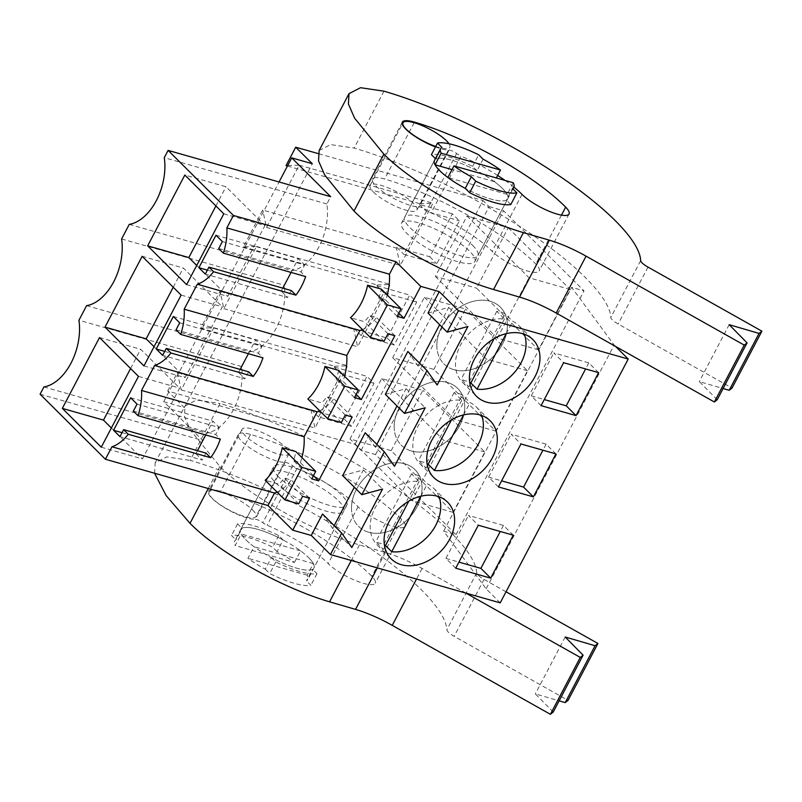 <?xml version="1.0" encoding="UTF-8"?>
<svg xmlns="http://www.w3.org/2000/svg" width="802" height="802" viewBox="0 0 802 802"><rect width="100%" height="100%" fill="white"/><g stroke="black" fill="none" stroke-linecap="round" stroke-linejoin="round"><path stroke-width="0.6" stroke-dasharray="4.01 3.01" d="M40.1 394.213L202.685 440.488L206.515 433.2A47.458 29.153 -74.1 0 0 241.522 366.504L249.181 351.928A47.458 29.153 -74.1 0 0 284.199 285.231L291.848 270.665A47.458 29.153 -74.1 0 0 326.865 203.969L330.685 196.68M500.217 602.863L486.122 588.828L443.666 531.175L456.007 534.683L375.536 454.544L361.131 450.433L354.975 444.318L167.698 391.005L184.3 407.546L163.728 401.692L202.685 440.488M278.815 477.15A41.353 10.516 -152.3 0 1 273.582 466.864A41.353 10.516 -152.3 0 1 302.444 470.834A41.353 10.516 -152.3 0 1 341.582 495.014A41.353 10.516 -152.3 0 1 346.815 505.31A41.353 10.516 -152.3 0 1 317.953 501.33A41.353 10.516 -152.3 0 1 278.815 477.15M285.552 447.265A26.436 6.727 -152.3 0 1 288.9 453.852A26.436 6.727 -152.3 0 1 270.444 451.305A26.436 6.727 -152.3 0 1 245.422 435.847A26.436 6.727 -152.3 0 1 242.084 429.27A26.436 6.727 -152.3 0 1 260.53 431.807A26.436 6.727 -152.3 0 1 285.552 447.265M43.93 386.925L206.515 433.2M163.728 401.692L279.066 181.984M184.3 407.546L312.309 163.728M167.698 391.005L177.362 372.589L181.172 389.922L213.843 327.697L200.7 328.158L220.039 291.316L223.838 308.65L256.51 246.425L243.367 246.886L262.705 210.044L396.479 248.119L396.86 247.387L429.792 256.76L452.348 213.803L459.376 220.801L436.819 263.758L403.887 254.384L426.443 211.427L459.376 220.801M287.697 165.553L299.176 165.162L266.505 227.377L262.705 210.044M177.362 372.589L311.136 410.664L311.527 409.922L344.459 419.296L367.005 376.338L374.033 383.336L351.476 426.293L318.554 416.92L341.111 373.963L374.033 383.336M200.7 328.158L334.464 366.233L334.083 366.965L367.005 376.338M220.039 291.316L353.812 329.391L354.193 328.66L387.125 338.033L409.682 295.076L416.699 302.073L394.153 345.03L361.221 335.657L383.777 292.7L416.699 302.073M243.367 246.886L377.14 284.961L376.75 285.702L409.682 295.076M287.457 166.014L419.807 203.688L419.416 204.43L452.348 213.803M354.975 444.318L482.984 200.5L318.123 153.573M361.131 450.433L489.13 206.625L482.984 200.5M489.13 206.625L503.536 210.725L584.016 290.875L571.666 287.357L614.131 345.02L486.122 588.828M375.536 454.544L503.536 210.725M456.007 534.683L584.016 290.875M391.175 450.674L422.875 390.303L381.712 378.584L350.023 438.955L391.175 450.674L453.14 512.378L484.829 452.007L422.875 390.303M433.852 369.401L465.541 309.031L424.388 297.311L392.689 357.682L433.852 369.401L495.806 431.105L527.495 370.735L465.541 309.031M508.217 227.758L570.172 289.462L538.473 349.832L476.518 288.129L508.217 227.758L467.055 216.039L435.356 276.419L476.518 288.129M443.666 531.175L571.666 287.357M615.525 346.404L614.131 345.02M322.524 514.012L332.68 528.468L351.837 547.545M342.675 475.616L363.396 469.962L354.324 487.225M334.173 525.621L332.68 528.468M365.191 432.749L375.346 447.195L394.504 466.273M385.351 394.353L406.063 388.689L397 405.952M376.84 444.348L375.346 447.195M407.857 351.476L418.012 365.923L437.17 385.01M428.017 313.081L448.729 307.417L439.666 324.68M419.506 363.075L418.012 365.923M309.502 498.253L291.206 480.037L284.329 478.072A43.719 26.857 -74.1 0 1 278.885 484.147L265.191 480.248M277.061 492.067A43.719 26.857 -74.1 0 0 291.206 480.037M294.454 562.473L300.55 550.854A41.353 10.516 -152.3 0 1 308.67 557.711A41.353 10.516 -152.3 0 1 313.321 563.575L307.226 575.194A41.353 10.516 -152.3 0 1 307.808 579.615A41.353 10.516 -152.3 0 1 306.474 580.899L312.569 569.29A41.353 10.516 -152.3 0 1 271.407 557.57L265.312 569.179A41.353 10.516 -152.3 0 1 247.928 558.312L254.023 546.703A41.353 10.516 -152.3 0 1 245.903 539.846A41.353 10.516 -152.3 0 1 241.252 533.982L235.146 545.591A41.353 10.516 -152.3 0 1 234.575 541.17A41.353 10.516 -152.3 0 1 235.898 539.886L241.993 528.277A41.353 10.516 -152.3 0 1 283.156 539.987L277.061 551.596A41.353 10.516 -152.3 0 1 294.454 562.473L235.146 545.591M252.64 509.962A26.436 6.727 -152.3 0 1 255.988 516.538A26.436 6.727 -152.3 0 1 237.532 514.002A26.436 6.727 -152.3 0 1 212.51 498.543A26.436 6.727 -152.3 0 1 209.162 491.957A26.436 6.727 -152.3 0 1 227.618 494.503A26.436 6.727 -152.3 0 1 252.64 509.962M313.452 475.666L300.359 462.614L293.472 460.659A43.719 26.857 -74.1 0 0 295.958 451.646M300.359 462.614A43.719 26.857 -74.1 0 0 301.903 457.561M133.373 411.075L215.698 434.514L220.319 439.115M137.032 404.118L219.357 427.546L215.698 434.514M130.646 397.752L212.971 421.18L219.357 427.546M122.044 432.669L195.899 453.691L197.482 450.674M205.733 434.965L212.971 421.18M195.899 453.691L202.284 460.057L119.969 436.619M205.944 453.09L202.284 460.057M241.522 366.504L78.937 320.229M86.596 305.652L249.181 351.928M101.283 447.195L142.445 458.904L179.628 388.088L138.465 376.369M111.378 427.967L142.445 458.904M99.508 337.562L140.671 349.281L179.628 388.088M130.576 368.509L140.671 349.281M334.464 366.233L347.617 365.782L314.945 427.997L311.136 410.664M213.843 327.697L347.617 365.782M181.172 389.922L314.945 427.997M334.083 366.965L341.111 373.963M311.527 409.922L318.554 416.92M344.459 419.296L351.476 426.293M484.829 452.007L443.666 440.288L381.712 378.584M453.14 512.378L411.977 500.659L443.666 440.288M411.977 500.659L350.023 438.955M363.396 469.962L382.554 489.04M351.517 506.864A40 29.874 134.9 0 0 358.554 526.373A40 29.874 134.9 0 0 397.351 527.345A40 29.874 134.9 0 0 422.032 489.19A40 29.874 134.9 0 0 415.005 469.691A40 29.874 134.9 0 0 376.198 468.719A40 29.874 134.9 0 0 351.517 506.864M513.27 535.185L503.455 525.41L468.468 515.445L478.283 525.23M455.736 568.187L445.912 558.403L468.468 515.445M445.912 558.403L458.924 562.112M503.455 525.41L500.268 531.485M352.168 416.98L333.883 398.764L326.995 396.8A43.719 26.857 105.9 0 1 321.562 402.875L307.858 398.975M319.727 410.804A43.719 26.857 -74.1 0 0 333.883 398.764M311.767 478.884L293.472 460.659M298.665 503.836L278.885 484.147M302.625 496.298L284.329 478.072M313.321 563.575L254.023 546.703M300.55 550.854L241.252 533.982M277.061 551.596L272.65 547.205A48.812 12.411 27.7 0 0 231.487 535.495L235.898 539.886M283.156 539.987L278.745 535.596A48.812 12.411 27.7 0 0 237.582 523.876L241.993 528.277M237.582 523.876L231.487 535.495M278.745 535.596L272.65 547.205M307.226 575.194L247.928 558.312M265.312 569.179L269.723 573.57A48.812 12.411 27.7 0 0 310.885 585.29L306.474 580.899M271.407 557.57L275.818 561.961A48.812 12.411 27.7 0 0 316.98 573.681L312.569 569.29M316.98 573.681L310.885 585.29M275.818 561.961L269.723 573.57M444.077 233.482A41.353 10.516 27.7 0 0 401.591 223.046A41.353 10.516 27.7 0 0 432.328 251.066A41.353 10.516 27.7 0 0 474.814 261.492A41.353 10.516 27.7 0 0 444.077 233.482M373.431 192.029A26.436 6.727 27.7 0 0 398.454 207.497A26.436 6.727 27.7 0 0 416.9 210.034A26.436 6.727 27.7 0 0 413.561 203.457A26.436 6.727 27.7 0 0 388.539 187.999A26.436 6.727 27.7 0 0 370.083 185.452A26.436 6.727 27.7 0 0 373.431 192.029M398.794 313.121L385.692 300.078A43.719 26.857 -74.1 0 0 387.236 295.026M362.394 329.532A43.719 26.857 -74.1 0 0 376.549 317.492L369.662 315.537A43.719 26.857 -74.1 0 1 364.228 321.612L350.524 317.712M385.692 300.078L378.805 298.113A43.719 26.857 -74.1 0 0 381.291 289.101M121.613 238.956L284.199 285.231M129.262 224.38L291.848 270.665M326.865 203.969L164.28 157.683M218.715 248.54L301.031 271.968L305.652 276.57M222.365 241.572L304.69 265.001L301.031 271.968M215.979 235.207L298.304 258.645L304.69 265.001M207.377 270.124L281.231 291.146L282.815 288.139M291.066 272.419L298.304 258.645M281.231 291.146L287.627 297.512L205.302 274.083M291.276 290.545L287.627 297.512M223.798 213.823L264.961 225.542L226.004 186.746L184.841 175.026M215.908 205.964L226.004 186.746M186.625 284.65L227.778 296.369L264.961 225.542M196.711 265.422L227.778 296.369M483.085 159.177L476.989 170.786A41.353 10.516 27.7 0 0 435.827 159.077L441.922 147.458M513.25 182.766L507.155 194.375A41.353 10.516 27.7 0 0 494.383 181.653L496.328 177.954M401.591 223.046L434.504 160.36A41.353 10.516 27.7 0 1 463.366 164.33A41.353 10.516 27.7 0 1 502.503 188.51A41.353 10.516 -152.3 0 1 507.736 198.806A41.353 10.516 -152.3 0 1 465.25 188.37A41.353 10.516 27.7 0 0 506.403 200.089L512.498 188.47M435.737 146.465A26.436 6.727 27.7 0 0 449.822 147.337A26.436 6.727 27.7 0 0 449.01 143.758M397.1 316.339L378.805 298.113M383.998 341.301L364.228 321.612M387.957 333.752L369.662 315.537M394.845 335.707L376.549 317.492M356.118 394.394L343.025 381.351A43.719 26.857 -74.1 0 0 344.569 376.288M448.729 307.417L467.887 326.504M436.849 344.329A40 29.874 134.9 0 0 443.887 363.827A40 29.874 134.9 0 0 482.684 364.8A40 29.874 134.9 0 0 507.375 326.655A40 29.874 134.9 0 0 500.338 307.146A40 29.874 134.9 0 0 461.541 306.174A40 29.874 134.9 0 0 436.849 344.329M598.613 372.649L588.788 362.865L553.801 352.91L563.626 362.684M541.069 405.642L531.255 395.867L553.801 352.91M531.255 395.867L544.257 399.566M588.788 362.865L585.6 368.94M538.473 349.832L497.31 338.113L435.356 276.419M570.172 289.462L529.009 277.743L467.055 216.039M497.31 338.113L529.009 277.743M266.505 227.377L400.278 265.462L396.479 248.119M419.807 203.688L432.95 203.237L400.278 265.462M419.416 204.43L426.443 211.427M396.86 247.387L403.887 254.384M429.792 256.76L436.819 263.758M299.176 165.162L432.95 203.237M476.989 170.786L472.578 166.395A48.812 12.411 27.7 0 0 431.416 154.676M494.383 181.653L452.007 169.593M507.155 194.375L447.857 177.503M510.814 204.48L506.403 200.089M472.578 166.395L478.674 154.786M406.063 388.689L425.22 407.767M394.183 425.591A40 29.874 134.9 0 0 401.221 445.1A40 29.874 134.9 0 0 440.017 446.072A40 29.874 134.9 0 0 464.709 407.917A40 29.874 134.9 0 0 457.671 388.419A40 29.874 134.9 0 0 418.875 387.446A40 29.874 134.9 0 0 394.183 425.591M555.936 453.912L546.122 444.138L511.135 434.173L520.959 443.957M498.403 486.914L488.578 477.14L511.135 434.173M488.578 477.14L501.591 480.839M546.122 444.138L542.934 450.213M354.434 397.612L336.138 379.386L343.025 381.351M338.624 370.374A43.719 26.857 105.9 0 1 336.138 379.386M341.331 422.574L321.562 402.875M345.291 415.025L326.995 396.8M495.806 431.105L454.644 419.386L392.689 357.682M527.495 370.735L486.343 359.015L424.388 297.311M454.644 419.386L486.343 359.015M223.838 308.65L357.612 346.725L353.812 329.391M377.14 284.961L390.283 284.51L357.612 346.725M376.75 285.702L383.777 292.7M354.193 328.66L361.221 335.657M387.125 338.033L394.153 345.03M256.51 246.425L390.283 284.51M176.039 329.812L258.364 353.241L262.986 357.842M179.698 322.845L262.023 346.274L258.364 353.241M173.312 316.479L255.637 339.918L262.023 346.274M164.711 351.396L238.565 372.419L240.149 369.411M248.399 353.692L255.637 339.918M238.565 372.419L244.951 378.785L162.636 355.346M248.61 371.817L244.951 378.785M143.949 365.923L185.112 377.632L222.294 306.815L181.132 295.096M154.044 346.695L185.112 377.632M142.175 256.299L183.337 268.008L222.294 306.815M173.242 287.236L183.337 268.008M308.67 557.711A41.353 10.516 -152.3 0 1 313.903 568.006A41.353 10.516 -152.3 0 1 285.031 564.027A41.353 10.516 -152.3 0 1 245.903 539.846A41.353 10.516 27.7 0 1 240.67 529.561A41.353 10.516 27.7 0 1 269.532 533.53A41.353 10.516 27.7 0 1 308.67 557.711M270.535 472.669A41.353 10.516 27.7 0 1 299.397 476.639A41.353 10.516 27.7 0 1 338.534 500.819A41.353 10.516 -152.3 0 1 343.767 511.115A41.353 10.516 -152.3 0 1 314.905 507.145A41.353 10.516 -152.3 0 1 275.768 482.954A41.353 10.516 27.7 0 1 270.535 472.669L240.67 529.561M506.032 591.786L484.027 579.415A10.847 2.757 27.7 0 1 476.689 572.929A189.823 48.27 27.7 0 0 389.702 484.518A189.823 48.27 27.7 0 0 220.009 403.486L190.144 460.378A189.823 48.27 -152.3 0 1 359.837 541.4A189.823 48.27 -152.3 0 1 446.824 629.821A10.847 2.757 -152.3 0 0 454.153 636.307L568.067 700.367M465.892 593.099L422.093 568.468A54.235 13.794 27.7 0 0 385.421 552.498L359.436 544.929A113.894 28.962 27.7 0 1 219.878 466.453L190.615 430.453L184.45 416.308L185.041 405.982L196.53 400.008L220.009 403.486M285.081 462.393A5.424 1.383 27.7 0 1 292.69 465.822A5.424 1.383 27.7 0 0 297.021 468.368A66.436 16.892 27.7 0 1 358.063 506.734A28.471 7.238 27.7 0 0 385.02 523.505A28.471 7.238 27.7 0 0 405.09 526.323A28.471 7.238 27.7 0 0 401.692 519.455A123.388 31.378 27.7 0 0 250.505 434.433A28.471 7.238 27.7 0 0 238.374 434.453A28.471 7.238 27.7 0 0 254.906 451.125A28.471 7.238 27.7 0 0 285.081 462.393L255.216 519.285A5.424 1.383 -152.3 0 1 262.815 522.714A5.424 1.383 -152.3 0 0 267.146 525.25A66.436 16.892 -152.3 0 1 328.188 563.616A28.471 7.238 -152.3 0 0 355.146 580.397A28.471 7.238 -152.3 0 0 375.216 583.214A28.471 7.238 -152.3 0 0 371.827 576.337A123.388 31.378 -152.3 0 0 220.64 491.315A28.471 7.238 -152.3 0 0 208.5 491.345A28.471 7.238 -152.3 0 0 225.041 508.017A28.471 7.238 -152.3 0 0 255.216 519.285M553.24 712.056L535.335 693.89L559.134 700.828M565.199 637.009L535.335 693.89M154.585 473.25L155.167 462.864L166.666 456.899L190.144 460.378M368.8 532.277A40 29.874 -45.1 0 1 358.554 526.373A40 29.874 -45.1 0 1 360.509 482.874A40 29.874 -45.1 0 1 404.759 463.777A40 29.874 -45.1 0 1 415.005 469.691A40 29.874 -45.1 0 1 413.04 513.18A40 29.874 -45.1 0 1 368.8 532.277M384.058 544.077L419.697 476.208A40 29.874 134.9 0 0 415.747 474.724A40 29.874 134.9 0 0 411.466 473.862L419.125 481.501A40 29.874 134.9 0 0 377.622 503.656A40 29.874 134.9 0 0 377.201 544.939A40 29.874 134.9 0 0 383.496 549.37L375.827 541.731A40 29.874 134.9 0 0 379.777 543.225A40 29.874 134.9 0 0 384.058 544.077L385.511 545.52M439.045 496.769A40 29.874 134.9 0 0 433.651 488.268A40 29.874 134.9 0 0 427.356 483.837L419.697 476.208M419.125 481.501L408.82 501.14M384.76 546.964L383.496 549.37M420.87 496.197L427.356 483.837M411.466 473.862L375.827 541.731M411.466 451.005A40 29.874 -45.1 0 1 401.221 445.1A40 29.874 -45.1 0 1 403.175 401.601A40 29.874 -45.1 0 1 447.426 382.514A40 29.874 -45.1 0 1 457.671 388.419A40 29.874 -45.1 0 1 455.716 431.907A40 29.874 -45.1 0 1 411.466 451.005M426.734 462.804L462.363 394.935A40 29.874 134.9 0 0 458.413 393.451A40 29.874 134.9 0 0 454.132 392.599L461.792 400.228A40 29.874 134.9 0 0 420.288 422.383A40 29.874 134.9 0 0 419.867 463.676A40 29.874 134.9 0 0 426.163 468.097L418.494 460.458A40 29.874 134.9 0 0 422.453 461.952A40 29.874 134.9 0 0 426.734 462.804L428.178 464.248M481.711 415.506A40 29.874 134.9 0 0 476.318 406.995A40 29.874 134.9 0 0 470.022 402.574L462.363 394.935M461.792 400.228L451.486 419.867M427.426 465.691L426.163 468.097M463.536 414.925L470.022 402.574M454.132 392.599L418.494 460.458M454.132 369.742A40 29.874 -45.1 0 1 443.887 363.827A40 29.874 -45.1 0 1 445.842 320.339A40 29.874 -45.1 0 1 490.092 301.241A40 29.874 -45.1 0 1 500.338 307.146A40 29.874 -45.1 0 1 498.383 350.644A40 29.874 -45.1 0 1 454.132 369.742M469.401 381.531L505.029 313.662A40 29.874 134.9 0 0 501.08 312.178A40 29.874 134.9 0 0 496.799 311.326L504.458 318.955A40 29.874 134.9 0 0 462.954 341.111A40 29.874 134.9 0 0 462.533 382.404A40 29.874 134.9 0 0 468.829 386.825L461.17 379.186A40 29.874 134.9 0 0 465.12 380.679A40 29.874 134.9 0 0 469.401 381.531L470.854 382.975M524.378 334.233A40 29.874 134.9 0 0 518.984 325.722A40 29.874 134.9 0 0 512.699 321.301L505.029 313.662M504.458 318.955L494.152 338.594M470.092 384.419L468.829 386.825M506.202 333.662L512.699 321.301M496.799 311.326L461.17 379.186M472.639 245.402A41.353 10.516 -152.3 0 1 477.862 255.688A41.353 10.516 -152.3 0 1 449 251.718A41.353 10.516 -152.3 0 1 409.862 227.537A41.353 10.516 27.7 0 1 404.639 217.242A41.353 10.516 27.7 0 1 433.501 221.222A41.353 10.516 27.7 0 1 472.639 245.402M435.496 146.916A28.471 7.238 27.7 0 0 449.05 150.084L419.185 206.976A5.424 1.383 -152.3 0 1 426.784 210.395A5.424 1.383 -152.3 0 0 431.115 212.941A66.436 16.892 -152.3 0 1 492.157 251.307A28.471 7.238 -152.3 0 0 519.115 268.089A28.471 7.238 -152.3 0 0 539.185 270.906A28.471 7.238 -152.3 0 0 535.796 264.028A123.388 31.378 -152.3 0 0 384.609 179.006A28.471 7.238 -152.3 0 0 372.469 179.036A28.471 7.238 -152.3 0 0 389.01 195.708A28.471 7.238 -152.3 0 0 419.185 206.976M513.881 187.097A66.436 16.892 27.7 0 0 505.059 180.44M497.641 175.458A66.436 16.892 27.7 0 0 460.99 156.049L431.115 212.941M449.05 150.084A5.424 1.383 27.7 0 1 456.649 153.503A5.424 1.383 27.7 0 0 460.99 156.049M319.136 150.555L330.635 144.591L354.103 148.069A189.823 48.27 -152.3 0 1 523.796 229.091A189.823 48.27 -152.3 0 1 610.793 317.502A10.847 2.757 -152.3 0 0 618.121 323.998L732.036 388.048M717.209 399.747L699.304 381.582L723.103 388.519M729.168 324.69L699.304 381.582M476.689 572.929L446.824 629.821M219.878 466.453L208.289 488.538M359.436 544.929L351.276 560.468M484.027 579.415L454.153 636.307M358.063 506.734L328.188 563.616M297.021 468.368L267.146 525.25M292.69 465.822L262.815 522.714M401.692 519.455L371.827 576.337M250.505 434.433L220.64 491.315M422.093 568.468L416.539 579.044M385.421 552.498L377.341 567.886M640.658 260.62L610.793 317.502M383.978 91.177L354.103 148.069M647.996 267.106L618.121 323.998M522.022 194.415L492.157 251.307M456.649 153.503L426.784 210.395M561.47 215.126L535.796 264.028M414.163 122.706L384.609 179.006M273.582 466.864L234.575 541.17M346.815 505.31L307.808 579.615M288.9 453.852L255.988 516.538M242.084 429.27L209.162 491.957M377.201 544.939L391.125 558.814M433.651 488.268L447.576 502.132M474.814 261.492L512.929 188.901M416.9 210.034L449.822 147.337M370.083 185.452L402.283 124.13M462.533 382.404L476.458 396.268M518.984 325.722L532.909 339.587M419.867 463.676L433.792 477.541M476.318 406.995L490.243 420.86M343.767 511.115L313.903 568.006M405.09 526.323L375.216 583.214M238.374 434.453L208.5 491.345M155.167 462.864L185.031 405.982M507.736 198.806L477.862 255.688M569.049 214.014L539.185 270.906M402.333 122.145L372.469 179.036M434.504 160.36L404.639 217.242"/><path stroke-width="1.2" d="M292.74 530.182L309.502 498.253L302.625 496.298L298.665 503.836L284.961 499.937L302.033 467.436L315.727 471.335L311.767 478.884L318.645 480.839L352.168 416.98L345.291 415.025L341.331 422.574L327.627 418.674L344.7 386.163L358.394 390.063L354.434 397.612L361.321 399.566L394.845 335.707L387.957 333.752L383.998 341.301L370.303 337.401L387.366 304.89L401.07 308.79L397.1 316.339L403.987 318.294L420.749 286.364L439.265 291.637L428.017 313.081L447.175 332.158L458.433 310.725L628.217 359.055L500.217 602.863L330.424 554.533L311.266 535.455L292.74 530.182L267.988 505.531L105.403 459.245L40.1 394.213L43.93 386.925A47.458 29.153 105.9 0 0 78.937 320.229L86.596 305.652A47.458 29.153 105.9 0 0 121.613 238.956L129.262 224.38A47.458 29.153 105.9 0 0 164.28 157.683L168.109 150.395L330.685 196.68L291.727 157.874L279.066 181.984M105.403 459.245L111.949 446.774L274.535 493.05A43.719 26.857 -74.1 0 0 277.061 492.067M267.988 505.531L274.535 493.05M301.903 457.561A43.719 26.857 -74.1 0 0 304.108 436.729L141.523 390.454L154.616 365.501L317.201 411.777A43.719 26.857 -74.1 0 0 319.727 410.804M226.856 227.908L389.441 274.194L395.987 261.713L233.412 215.437L226.856 227.908A43.719 26.857 105.9 0 1 223.327 253.141L218.715 248.54L222.365 241.572L215.979 235.207L198.916 267.718L205.302 274.083L208.961 267.116L213.583 271.718A43.719 26.857 105.9 0 1 197.292 284.229L184.189 309.181A43.719 26.857 105.9 0 1 180.661 334.414L176.039 329.812L179.698 322.845L173.312 316.479L156.25 348.99L162.636 355.346L166.295 348.389L170.906 352.99A43.719 26.857 105.9 0 1 154.616 365.501M233.412 215.437L168.109 150.395M141.523 390.454A43.719 26.857 105.9 0 1 137.994 415.677L133.373 411.075L137.032 404.118L130.646 397.752L113.573 430.263L119.969 436.619L123.618 429.651L128.24 434.253A43.719 26.857 105.9 0 1 111.949 446.774M147.658 245.843L186.625 284.65L223.798 213.823L184.841 175.026L147.658 245.843L188.821 257.562L215.908 205.964M104.992 327.116L143.949 365.923L181.132 295.096L142.175 256.299L104.992 327.116L146.154 338.835L154.044 346.695M62.325 408.388L99.508 337.562L138.465 376.369L101.283 447.195L62.325 408.388L103.488 420.108L111.378 427.967M287.697 165.553L286.033 165.613L295.697 147.197L312.309 163.728L291.727 157.874M286.033 165.613L287.457 166.014M318.123 153.573L295.697 147.197M628.217 359.055L615.525 346.404M427.015 370.554L407.857 351.476L396.599 372.91L385.351 394.353L404.509 413.431L427.015 370.554L437.17 385.01L467.887 326.504L447.175 332.158M404.509 413.431L425.22 407.767L394.504 466.273L384.348 451.827L373.09 473.27L361.842 494.704L382.554 489.04L351.837 547.545L341.682 533.099L330.424 554.533M490.724 578.142L513.27 535.185L478.283 525.23L455.736 568.187L490.724 578.142L480.899 568.367L458.924 562.112M497.28 440.358A40 29.874 134.9 0 0 490.243 420.86A40 29.874 134.9 0 0 451.446 419.887A40 29.874 134.9 0 0 426.754 458.042A40 29.874 134.9 0 0 433.792 477.541A40 29.874 134.9 0 0 472.589 478.513A40 29.874 134.9 0 0 497.28 440.358M533.39 496.869L555.936 453.912L520.959 443.957L498.403 486.914L533.39 496.869L523.566 487.095L501.591 480.839M576.057 415.606L541.069 405.642L563.626 362.684L598.613 372.649L576.057 415.606L566.242 405.822L544.257 399.566M539.947 359.095A40 29.874 134.9 0 0 532.909 339.587A40 29.874 134.9 0 0 494.112 338.614A40 29.874 134.9 0 0 469.431 376.77A40 29.874 134.9 0 0 476.458 396.268A40 29.874 134.9 0 0 515.265 397.241A40 29.874 134.9 0 0 539.947 359.095M384.088 539.305A40 29.874 134.9 0 0 391.125 558.814A40 29.874 134.9 0 0 429.922 559.786A40 29.874 134.9 0 0 454.614 521.631A40 29.874 134.9 0 0 447.576 502.132A40 29.874 134.9 0 0 408.779 501.16A40 29.874 134.9 0 0 384.088 539.305M311.266 535.455L322.524 514.012L341.682 533.099M354.324 487.225L334.173 525.621M361.842 494.704L342.675 475.616L365.191 432.749L384.348 451.827M397 405.952L376.84 444.348M439.666 324.68L419.506 363.075M284.961 499.937L265.191 480.248A43.719 26.857 -74.1 0 0 282.254 447.747L295.958 451.646L315.727 471.335M123.618 429.651L205.944 453.09L210.565 457.691A43.719 26.857 -74.1 0 0 220.319 439.115L137.994 415.677M210.565 457.691L128.24 434.253M304.108 436.729L317.201 411.777M197.482 450.674L205.733 434.965M113.573 430.263L122.044 432.669M103.488 420.108L130.576 368.509M500.268 531.485L480.899 568.367M318.645 480.839L313.452 475.666M302.033 467.436L282.254 447.747M439.265 291.637L458.433 310.725M395.987 261.713L420.749 286.364M387.236 295.026A43.719 26.857 -74.1 0 0 389.441 274.194M403.987 318.294L398.794 313.121M184.189 309.181L346.775 355.456L359.877 330.514A43.719 26.857 -74.1 0 0 362.394 329.532M370.303 337.401L350.524 317.712A43.719 26.857 -74.1 0 0 367.597 285.201L381.291 289.101L401.07 308.79M208.961 267.116L291.276 290.545L295.898 295.146A43.719 26.857 -74.1 0 0 305.652 276.57L223.327 253.141M295.898 295.146L213.583 271.718M359.877 330.514L197.292 284.229M282.815 288.139L291.066 272.419M198.916 267.718L207.377 270.124M188.821 257.562L196.711 265.422M475.756 181.152L469.661 192.761L465.25 188.37L471.345 176.761L475.756 181.152A48.812 12.411 27.7 0 0 516.909 192.871L512.498 188.47A41.353 10.516 27.7 0 0 513.831 187.187A41.353 10.516 27.7 0 0 513.25 182.766L453.952 165.894A41.353 10.516 27.7 0 0 471.345 176.761M452.007 169.593L435.085 164.781A41.353 10.516 27.7 0 0 447.857 177.503L453.952 165.894M435.085 164.781L441.18 153.172A41.353 10.516 27.7 0 1 440.599 148.741A41.353 10.516 27.7 0 1 441.922 147.458L437.511 143.067L431.416 154.676L435.406 158.646M496.328 177.954L500.478 170.044A41.353 10.516 27.7 0 0 483.085 159.177L478.674 154.786A48.812 12.411 27.7 0 0 437.511 143.067M449.01 143.758A26.436 6.727 27.7 0 0 446.473 140.761A26.436 6.727 27.7 0 0 421.451 125.302A26.436 6.727 27.7 0 0 403.005 122.756A26.436 6.727 27.7 0 0 406.343 129.343A26.436 6.727 27.7 0 0 435.737 146.465M387.366 304.89L367.597 285.201M344.569 376.288A43.719 26.857 -74.1 0 0 346.775 355.456M361.321 399.566L356.118 394.394M585.6 368.94L566.242 405.822M500.478 170.044L441.18 153.172M469.661 192.761A48.812 12.411 27.7 0 0 510.814 204.48L516.909 192.871M542.934 450.213L523.566 487.095M358.394 390.063L338.624 370.374L324.93 366.474A43.719 26.857 105.9 0 1 307.858 398.975L327.627 418.674M344.7 386.163L324.93 366.474M166.295 348.389L248.61 371.817L253.231 376.419A43.719 26.857 -74.1 0 0 262.986 357.842L180.661 334.414M253.231 376.419L170.906 352.99M240.149 369.411L248.399 353.692M156.25 348.99L164.711 351.396M146.154 338.835L173.242 287.236M506.032 591.786L597.931 643.475L595.084 645.72L565.199 637.009L583.104 655.174L580.267 657.409L465.892 593.099M377.341 567.886L355.547 609.39L329.572 601.821A113.894 28.962 -152.3 0 1 190.014 523.335L166.134 495.576L154.585 473.25M580.267 657.409L550.393 714.301L553.24 712.056L583.104 655.174M559.134 700.828L565.22 702.602L568.067 700.367L597.931 643.475M595.084 645.72L565.22 702.602M550.393 714.301L392.228 625.359A54.235 13.794 -152.3 0 0 355.547 609.39M385.511 545.52L391.727 551.706A40 29.874 134.9 0 0 429.22 534.854A40 29.874 134.9 0 0 439.045 496.769M408.82 501.14L384.76 546.964M391.727 551.706L420.87 496.197M428.178 464.248L434.393 470.433A40 29.874 134.9 0 0 471.887 453.581A40 29.874 134.9 0 0 481.711 415.506M451.486 419.867L427.426 465.691M434.393 470.433L463.536 414.925M470.854 382.975L477.06 389.17A40 29.874 134.9 0 0 514.563 372.308A40 29.874 134.9 0 0 524.378 334.233M494.152 338.594L470.092 384.419M477.06 389.17L506.202 333.662M465.25 188.37A41.353 10.516 -152.3 0 1 439.737 170.646A41.353 10.516 27.7 0 1 434.504 160.36L440.599 148.741M523.405 232.62L549.38 240.189A54.235 13.794 27.7 0 1 586.062 256.159L744.226 345.101L747.073 342.855L729.168 324.69L759.053 333.401L761.9 331.166L647.996 267.106A10.847 2.757 27.7 0 1 640.658 260.62A189.823 48.27 27.7 0 0 553.671 172.199A189.823 48.27 27.7 0 0 383.978 91.177L360.489 87.699L349 93.664L348.409 103.999L354.584 118.145L383.847 154.134A113.894 28.962 27.7 0 0 523.405 232.62L493.541 289.512A113.894 28.962 -152.3 0 1 353.983 211.026L324.72 175.036L318.544 160.891L319.136 150.555L349 93.664M513.881 187.097A66.436 16.892 27.7 0 1 522.022 194.415A28.471 7.238 27.7 0 0 548.989 211.197A28.471 7.238 27.7 0 0 569.049 214.014A28.471 7.238 27.7 0 0 565.661 207.137A123.388 31.378 27.7 0 0 414.474 122.115A28.471 7.238 27.7 0 0 402.333 122.145A28.471 7.238 27.7 0 0 435.496 146.916M505.059 180.44A66.436 16.892 27.7 0 0 497.641 175.458M744.226 345.101L714.361 401.992L717.209 399.747L747.073 342.855M723.103 388.519L729.188 390.293L732.036 388.048L761.9 331.166M759.053 333.401L729.188 390.293M714.361 401.992L556.197 313.041A54.235 13.794 -152.3 0 0 519.516 297.081L493.541 289.512M208.289 488.538L190.014 523.335M351.276 560.468L329.572 601.821M416.539 579.044L392.228 625.359M383.847 154.134L353.983 211.026M565.661 207.137L561.47 215.126M414.474 122.115L414.163 122.706M586.062 256.159L556.197 313.041M549.38 240.189L519.516 297.081M512.929 188.901L513.831 187.187M402.283 124.13L403.005 122.756"/></g></svg>
